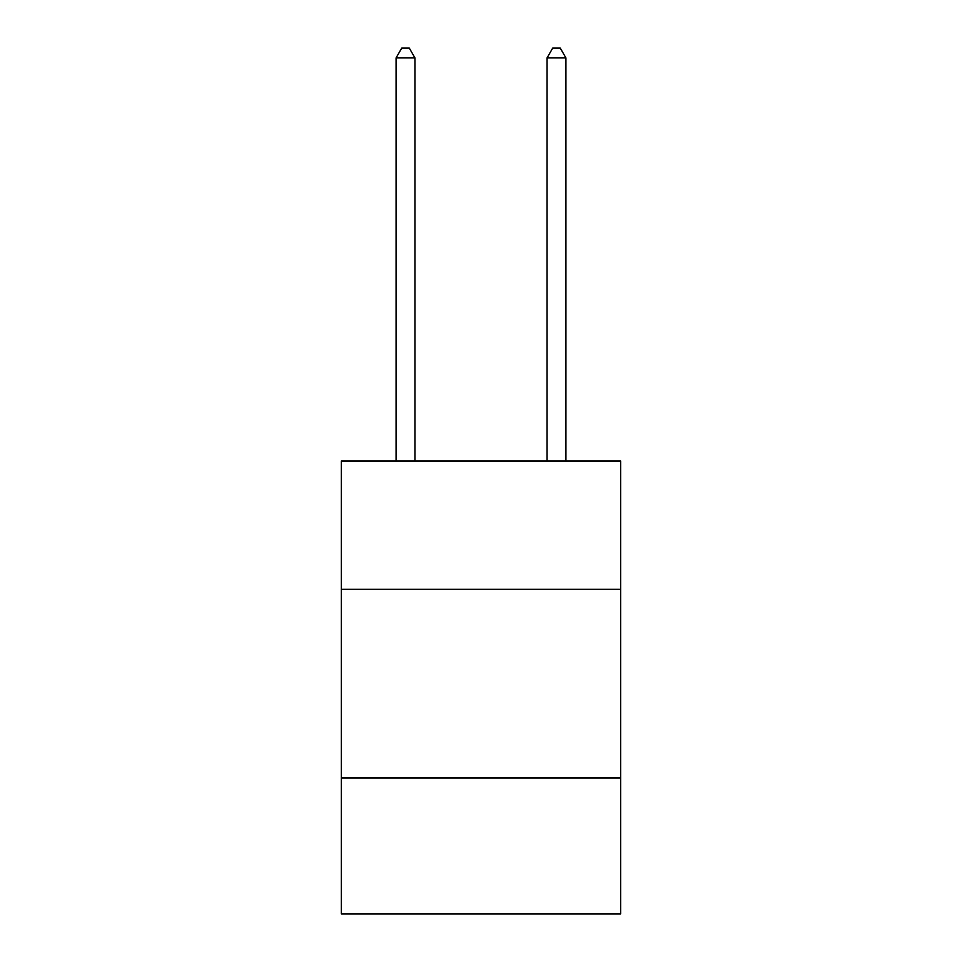 <?xml version="1.0" encoding="UTF-8"?>
<svg xmlns="http://www.w3.org/2000/svg" width="962" height="962" viewBox="0 0 962 962"><rect width="100%" height="100%" fill="white"/><g stroke="black" fill="none" stroke-linecap="round" stroke-linejoin="round"><path stroke-width="1.44" d="M620.646 589.321L620.646 461.002L341.354 461.002L341.354 589.321L620.646 589.321L620.646 913.9L341.354 913.9L341.354 589.321M620.646 778.03L341.354 778.03M414.947 461.002L414.947 57.912L396.079 57.912L396.079 461.002M396.079 57.912L401.743 48.1L409.295 48.1L414.947 57.912M565.921 461.002L565.921 57.912L547.053 57.912L547.053 461.002M547.053 57.912L552.705 48.1L560.257 48.1L565.921 57.912"/></g></svg>
